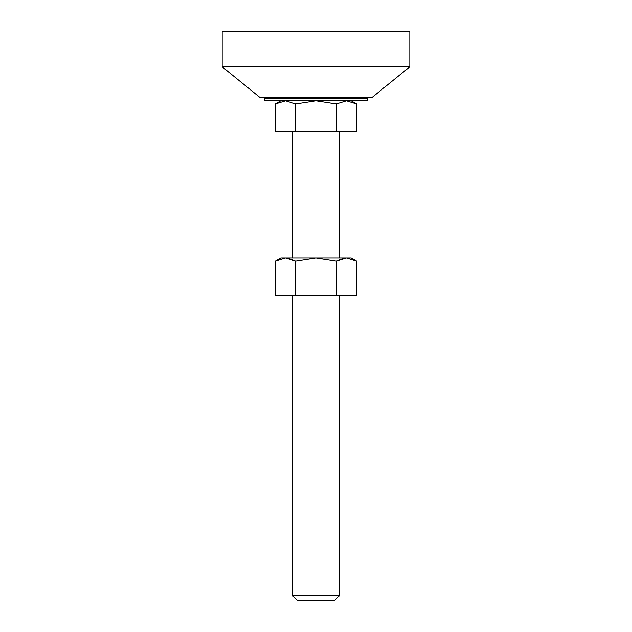 <?xml version="1.0" encoding="UTF-8"?>
<svg xmlns="http://www.w3.org/2000/svg" width="632" height="632" viewBox="0 0 632 632"><rect width="100%" height="100%" fill="white"/><g stroke="black" fill="none" stroke-linecap="round" stroke-linejoin="round"><path stroke-width="0.95" d="M292.545 595.707L339.455 595.707L339.455 295.476L339.455 595.707L292.545 595.707L297.238 600.4L334.762 600.4L339.455 595.707L334.762 600.4L297.238 600.4L292.545 595.707L292.545 295.476L292.545 595.707M339.455 257.951L339.455 131.29L339.455 257.951M292.545 131.29L292.545 257.951L292.545 131.29M351.187 100.796L356.63 103.94L346.47 100.796L336.311 103.94L316 100.796L367.603 100.796L367.603 98.45L264.397 98.45L264.397 100.796L367.603 100.796L367.603 98.45L264.397 98.45L264.397 100.796L316 100.796L295.689 103.94L285.53 100.796L275.37 103.94L285.53 100.796L295.689 103.94L316 100.796L336.311 103.94L346.47 100.796L356.63 103.94L351.187 100.796M222.18 66.787L409.82 66.787L409.82 31.6L222.18 31.6L222.18 66.787L259.705 97.273L372.295 97.273L409.82 66.787L222.18 66.787L222.18 31.6L409.82 31.6L409.82 66.787L372.295 97.273L259.705 97.273L222.18 66.787M355.871 98.45L355.871 97.273L355.871 98.45M276.129 97.273L276.129 98.45L276.129 97.273M356.63 131.29L275.37 131.29L356.63 131.29L356.63 103.94L356.63 131.29M280.813 100.796L275.37 103.94L275.37 131.29L275.37 103.94L285.53 100.796L295.689 103.94L295.689 131.29L295.689 103.94L316 100.796L336.311 103.94L336.311 131.29L336.311 103.94L346.47 100.796L356.63 103.94M351.187 257.951L356.63 261.087L346.47 257.951L356.63 261.087L356.63 295.476L356.63 261.087L346.47 257.951L336.311 261.087L316 257.951L295.689 261.087L295.689 295.476L336.311 295.476L336.311 261.087L336.311 295.476L356.63 295.476L295.689 295.476L295.689 261.087L285.53 257.951L275.37 261.087L275.37 295.476L295.689 295.476L275.37 295.476L275.37 261.087L285.53 257.951L292.545 259.507L285.53 257.951L351.187 257.951L346.47 257.951L339.455 259.507L346.47 257.951L356.63 261.087L351.187 257.951M280.813 257.951L285.53 257.951L275.37 261.087L285.53 257.951L280.813 257.951L275.37 261.087M336.311 261.087L346.47 257.951L316 257.951L336.311 261.087M316 257.951L285.53 257.951L295.689 261.087L316 257.951"/></g></svg>
